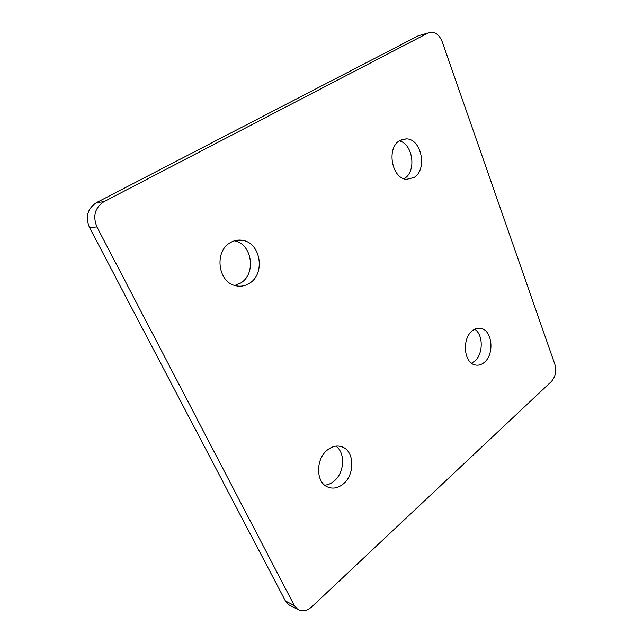 <?xml version="1.0" encoding="UTF-8"?>
<svg xmlns="http://www.w3.org/2000/svg" width="643" height="643" viewBox="0 0 643 643"><rect width="100%" height="100%" fill="white"/><g stroke="black" fill="none" stroke-linecap="round" stroke-linejoin="round"><path stroke-width="0.96" d="M335.863 446.138C345.596 452.632 344.584 472.669 334.119 481.044C331.193 483.512 328.051 484.886 324.699 485.16M327.44 449.955C332.471 446.041 337.503 445.069 342.542 447.054C354.542 451.523 355 474.542 343.33 483.882C338.057 488.198 332.72 489.186 327.327 486.847C315.641 482.001 315.689 458.821 327.44 449.955M474.735 329.232C483.488 334.746 483.367 354.341 474.558 361.262L471.52 363.191M472.284 330.824C475.145 328.541 478.119 327.761 481.197 328.469C492.466 330.566 494.571 354.349 484.292 362.387C481.285 364.902 478.119 365.73 474.807 364.862C463.716 362.531 461.875 338.491 472.284 330.824M234.478 240.787C252.217 243.834 256.469 273.99 240.635 283.049L234.808 285.476M230.323 242.636C234.349 240.281 238.577 239.542 243.006 240.426C260.994 243.327 265.422 274.103 249.38 283.33C244.935 286.111 240.209 286.866 235.201 285.588C217.808 281.955 214.191 251.196 230.323 242.636M399.351 140.857C413.144 144.088 416.672 171.649 404.31 178.569M399.898 140.512L406.424 138.864C421.671 138.936 427.547 169.897 413.979 177.524L406.641 179.317C391.691 178.867 386.113 147.657 399.898 140.512M290.435 605.634L288.803 604.79L285.428 600.98L294.317 605.545L96.932 226.939L89.498 227.509C85.173 216.876 87.488 208.581 96.442 202.633L418.328 35.775L421.117 34.971M294.317 605.545L297.709 609.387C302.218 611.935 306.904 611.075 311.783 606.807L551.348 381.564C555.488 376.838 556.653 371.083 554.845 364.3L442.296 42.012C439.764 35.59 436.026 32.303 431.067 32.15L418.328 35.775M96.442 202.633L103.957 201.669L428.117 32.962M103.957 201.669C94.907 207.705 92.56 216.128 96.932 226.939M285.428 600.98L89.498 227.509M342.542 447.054L338.805 446.097M481.197 328.469L478.207 328.243M243.006 240.426L234.671 240.731M406.424 138.864L401.69 139.619M297.709 609.387L288.803 604.79"/></g></svg>
